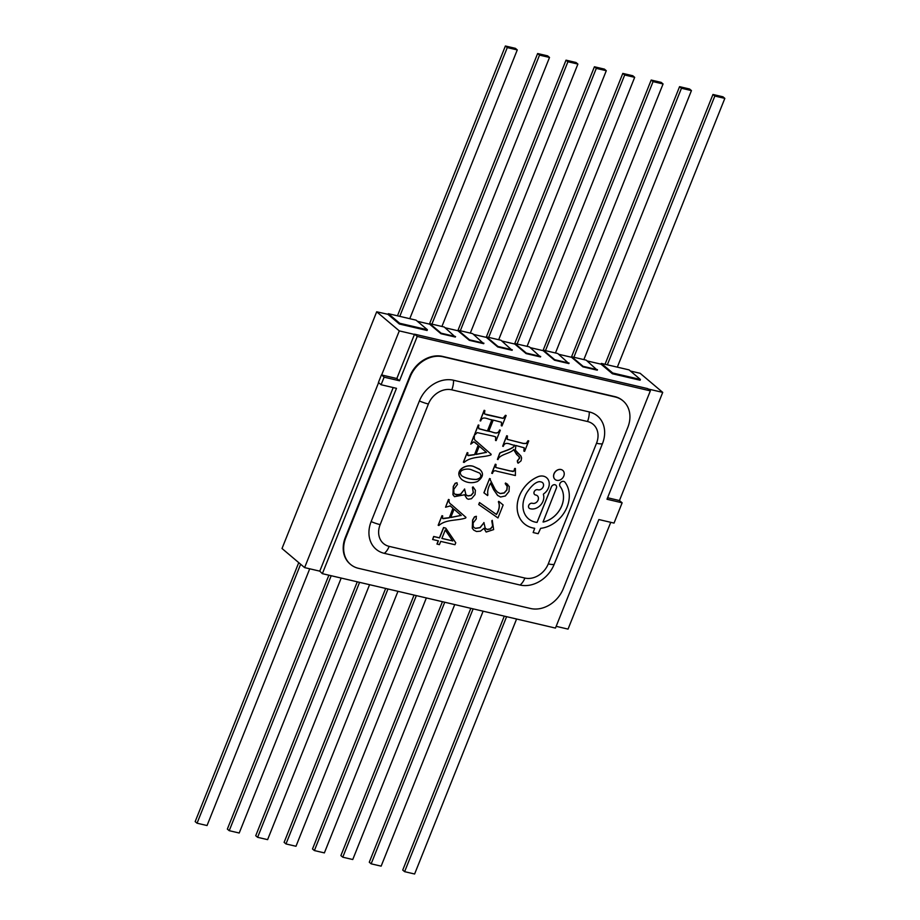 <?xml version="1.0" encoding="UTF-8"?>
<svg xmlns="http://www.w3.org/2000/svg" width="920" height="920" viewBox="0 0 920 920"><rect width="100%" height="100%" fill="white"/><g stroke="black" fill="none" stroke-linecap="round" stroke-linejoin="round"><path stroke-width="1.38" d="M524.009 451.191L524.239 447.822L515.878 445.487L515.349 450.167L520.95 456.067L521.594 457.999L521.077 460.805L518.236 463.139L517.431 461L519.673 458.102L519.512 456.998L517.097 454.905L513.785 449.466C510.68 453.583 499.514 454.273 498.007 459.563A15.571 12.569 -49.8 0 1 497.409 459.425L499.905 453.157C502.032 451.709 514.349 448.753 514.602 445.199C511.072 445.349 505.275 440.335 503.286 446.361L502.688 446.223L506.839 435.827L507.437 435.976L507.196 439.323L523.376 443.497L526.378 443.509L528.759 440.944L524.607 451.341L523.882 451.087L524.147 447.741M517.569 453.123L519.604 454.767M517.684 462.841L517.304 460.897L519.547 457.999L518.569 456.067M516.649 454.549L513.67 449.638M497.409 459.425L499.778 453.054C501.906 451.605 514.222 448.649 514.476 445.084M502.688 446.223L506.713 435.723L507.437 435.976M507.173 439.311L523.25 443.394L526.251 443.405L528.034 440.703L528.759 440.944M495.316 464.209L496.041 464.462L495.765 467.486L509.795 470.913L513.866 471.178L514.648 468.498L515.395 468.464L515.395 475.536L496.915 471.224C494.695 470.166 493.212 470.925 492.441 473.478L491.717 473.236L495.316 464.209L496.041 464.462M505.494 483.011L509.277 486.473L509.024 491.464L505.356 495.983L500.549 497.007L497.559 495.362L493.729 489.785L490.659 483.046C488.152 487.347 487.22 491.291 487.887 494.868L487.6 495.569L483.897 492.786L489.589 478.538L495.27 489.635L497.49 492.166L500.261 493.614L504.252 493.005L506.943 489.946L507.276 486.53L505.229 483.678L505.494 483.011L507.782 484.403M497.823 495.604L493.603 489.681L490.613 483.161M497.386 492.085L500.147 493.499L504.125 492.901L506.816 489.842L507.15 486.416L505.54 483.92M496.34 514.395C499.296 509.645 499.974 505.448 498.375 501.814L498.766 501.331L503.148 504.988L497.961 517.948L478.71 504.539L479.504 502.55L496.466 514.498C499.422 509.749 500.089 505.551 498.502 501.917L498.375 501.814M483.885 522.537L485.265 528.31L487.232 529.403L490.383 528.851L492.568 526.194L492.257 520.329L493.637 529.598L486.174 532.047L484.046 528.31L480.435 531.162L476.525 531.507L473.754 530.127L472.409 528.344L472.73 520.122L474.616 516.913L476.157 516.292L476.272 518.903L473.167 522.87L473.167 526.343L474.11 527.654L475.64 528.413L480.148 527.666L484.012 522.64L480.022 527.562L475.513 528.31L474.099 527.631M486.116 532.001L483.977 528.39M473.8 530.173L472.282 528.241L472.604 520.018L474.49 516.81L476.433 516.408M501.4 425.799L501.561 422.268L493.235 420.095L488.75 431.319C492.131 431.342 497.881 435.85 499.698 430.065L500.296 430.215L496.144 440.599L495.535 440.461L495.765 436.977L493.672 436.218L477.204 432.618L474.237 435.482L478.388 425.097L478.894 428.777L487.542 431.043L492.039 419.808C488.543 419.842 482.597 415.081 480.7 420.969L480.102 420.831L484.253 410.423L484.863 410.561L484.414 413.793L486.726 414.805L503.194 418.404L506.161 415.541L501.998 425.948L501.273 425.695L501.549 422.257M488.623 431.216C492.004 431.238 497.754 435.735 499.572 429.962L500.296 430.215M495.535 440.461L495.696 436.919M474.237 435.482L478.262 424.994L478.986 425.235M478.687 428.605L487.428 430.94L491.878 419.796M480.102 420.831L484.127 410.32L484.863 410.561M484.541 413.942L503.067 418.289L505.436 415.288L506.161 415.541M474.536 454.733L478.308 445.303L473.857 441.818L470.764 444.153L473.834 436.494L474.433 436.643C473.857 438.679 474.593 440.3 476.629 441.508L491.176 454.296L490.923 454.94C482.379 457.849 471.155 456.078 464.117 462.438L463.381 462.185L467.21 452.617L467.935 452.87L467.578 454.928L468.291 455.641L474.536 454.733L478.181 445.199L475.318 442.681M467.831 455.4L474.409 454.629M470.764 444.153L473.708 436.39L474.433 436.643M437.092 544.122L438.403 540.845L432.63 539.499L433.803 536.567L439.576 537.912L443.681 527.643L445.763 528.137L455.756 542.765L454.974 544.721L440.703 541.385L439.392 544.663L436.966 544.019L438.253 540.81M432.63 539.499L433.676 536.463L439.449 537.809L443.555 527.539L445.763 528.137M524.365 523.802A29.21 23.575 -49.8 0 1 524.354 523.79A29.21 23.575 -49.8 0 1 518.259 499.169A29.21 23.575 -49.8 0 1 537.579 476.893A10.707 8.636 -49.8 0 1 546.595 477.71A10.707 8.636 -49.8 0 1 543.57 493.925L543.375 494.408A10.58 8.533 -49.8 0 1 540.672 504.999A10.58 8.533 -49.8 0 1 530.553 508.806L530.012 508.679A3.001 2.426 -49.8 0 1 529.264 508.277L529.241 508.254A3.001 2.426 -49.8 0 1 529.241 508.254A3.001 2.426 -49.8 0 1 528.954 504.93A3.001 2.426 -49.8 0 1 532.162 503.228L532.714 503.378A4.577 3.691 130.2 0 0 537.717 500.894A4.577 3.691 130.2 0 0 537.326 495.742A4.577 3.691 130.2 0 0 536.026 495.098L535.497 494.971A2.909 2.346 -49.8 0 1 537.579 489.681L538.142 489.819A4.335 3.496 130.2 0 0 542.869 487.473A4.335 3.496 130.2 0 0 542.501 482.597A4.335 3.496 -49.8 0 1 542.834 487.462A4.335 3.496 -49.8 0 1 538.12 489.796L537.579 489.681M551.333 486.979L551.367 486.99A3.07 2.472 -49.8 0 1 555.864 485.197A3.07 2.472 -49.8 0 1 555.852 485.185A3.07 2.472 -49.8 0 0 551.333 486.979L537.038 522.387A22.735 18.342 -49.8 0 1 528.54 518.846M564.627 481.85L564.604 481.838A3.243 2.622 -49.8 0 1 564.615 481.85A3.243 2.622 -49.8 0 0 560.786 482.333A3.243 2.622 -49.8 0 0 560.004 486.312A22.735 18.342 -49.8 0 1 561.142 507.207A22.735 18.342 -49.8 0 1 543.248 522.019L543.271 522.042A22.735 18.342 130.2 0 0 561.165 507.23A22.735 18.342 130.2 0 0 560.027 486.335A3.243 2.622 -49.8 0 1 560.809 482.356A3.243 2.622 -49.8 0 1 564.627 481.85A3.243 2.622 -49.8 0 1 564.949 482.195A29.21 23.575 -49.8 0 1 565.558 510.301A29.21 23.575 -49.8 0 1 540.626 528.344L538.154 533.703L533.151 532.542L534.704 528.322L533.151 532.542M546.595 477.71A10.707 8.636 -49.8 0 1 546.606 477.721L546.618 477.721A10.707 8.636 -49.8 0 0 537.602 476.916A29.21 23.575 -49.8 0 0 518.282 499.192A29.21 23.575 -49.8 0 0 524.377 523.813A29.21 23.575 -49.8 0 0 534.623 528.287L534.704 528.322M537.314 495.73A4.577 3.691 -49.8 0 1 537.683 500.882A4.577 3.691 -49.8 0 1 532.691 503.355L532.185 503.251A3.001 2.426 -49.8 0 0 528.977 504.953A3.001 2.426 -49.8 0 0 529.264 508.277M555.105 479.481A5.945 4.795 -49.8 0 1 554.599 472.788A5.945 4.795 -49.8 0 1 561.085 469.568A5.945 4.795 -49.8 0 1 562.775 470.407A5.945 4.795 -49.8 0 1 562.603 478.043A5.945 4.795 -49.8 0 1 555.105 479.481L555.024 479.412A5.945 4.795 -49.8 0 1 555.024 479.412A5.945 4.795 -49.8 0 1 554.518 472.719A5.945 4.795 -49.8 0 1 561.004 469.499A5.945 4.795 -49.8 0 1 562.683 470.338A5.945 4.795 -49.8 0 1 562.729 470.373M449.305 517.81L453.077 508.38L450.294 505.931L445.544 507.219L448.603 499.56L449.201 499.698C448.638 501.745 449.374 503.366 451.409 504.574L465.957 517.362L465.692 518.006C457.148 520.915 445.947 519.133 438.886 525.492L438.161 525.251L441.991 515.683L442.716 515.924L442.359 517.983L443.072 518.707L449.305 517.81L452.95 508.277L450.064 505.735M442.612 518.454L449.178 517.707M445.544 507.219L448.477 499.456L449.201 499.698M464.554 488.98L465.934 494.776L467.889 495.857L471.051 495.316L473.248 492.637L472.431 487.301L473.064 486.875L475.41 490.325L475.03 494.58L471.511 498.697L468.303 499.249L466.831 498.49L464.703 494.753L454.514 496.662L453.077 494.81L453.399 486.588L455.285 483.379L456.815 482.758L457.424 484.46L453.824 489.302L453.824 492.809L454.882 494.201L456.297 494.856L460.816 494.109L464.68 489.083L460.69 494.005L458.919 494.695L454.894 494.178M466.773 498.444L464.634 494.833M454.388 496.547L452.95 494.707L453.272 486.484L455.159 483.264L457.033 482.816M461.748 479.527C452.996 470.948 465.957 463.507 473.547 466.417L479.481 469.154M396.83 378.511L414.46 334.431L399.291 330.889L381.662 374.969L396.83 378.511L399.51 380.776L417.231 336.444L414.563 334.178L647.668 388.608L650.336 390.862L606.993 499.238M607.591 497.754L619.47 500.56L622.138 502.815L614.031 523.089L598.874 519.547L555.462 628.084L322.356 573.666L396.485 388.332L381.098 384.732L384.111 377.177L399.51 380.776M399.291 330.889L376.694 311.799L282.014 548.504L304.612 567.605L319.78 571.147L393.208 387.561M378.603 382.628L304.612 567.605M619.459 500.549L662.722 392.391L648.117 388.987M556.163 626.336L568.042 629.107L610.754 522.318M455.538 336.559L441.163 333.201L429.812 323.644L444.245 327.014L455.342 337.065L440.956 333.707L429.605 324.15L417.404 321.298M483.92 343.183L469.545 339.825L458.194 330.268L472.627 333.638L483.724 343.689L469.349 340.331L457.987 330.774L445.142 327.773M512.313 349.818L497.938 346.46L486.576 336.904L501.009 340.273L512.106 350.313L497.731 346.966L486.381 337.398L473.524 334.397M540.695 356.442L526.32 353.084L514.97 343.528L529.403 346.897L540.5 356.948L526.113 353.591L514.763 344.034L501.917 341.032M569.089 363.066L554.702 359.709L543.352 350.152L557.784 353.522L568.882 363.572L554.507 360.214L543.156 350.658L530.299 347.656M597.471 369.69L583.096 366.344L571.745 356.776L586.178 360.145L597.275 370.197L582.889 366.839L571.538 357.282L558.693 354.28M640.4 379.466L612.697 372.991L601.358 363.423L629.073 369.886L640.4 379.466L640.101 380.224L612.398 373.75L601.059 364.171L587.075 360.916M662.722 392.391L640.124 373.29L630.418 371.024M388.091 314.341L376.694 311.799M388.355 313.685L388.044 314.445L399.383 324.024L427.087 330.487L427.386 329.728L416.058 320.16L388.355 313.685L399.683 323.265L427.386 329.728M319.78 571.147L322.356 573.666M617.331 367.149L724.833 98.382L722.947 96.795L712.954 94.461L605.038 364.274M724.833 98.382L714.84 96.048L607.338 364.815M712.954 94.461L714.84 96.048M397.474 315.824L505.39 46L515.384 48.334L517.27 49.921L409.768 318.688M505.39 46L507.276 47.587L517.27 49.921M298.747 562.649L195.166 821.617L197.052 823.204L207.046 825.539L309.729 568.801M516.591 619.01L414.609 874L404.616 871.665L402.73 870.078L504.298 616.135M399.774 316.353L507.276 47.587M300.633 564.236L197.052 823.204M404.616 871.665L506.598 616.676M441.922 326.473L549.516 57.454L547.63 55.855L537.636 53.532L429.421 324.104M470.304 333.097L577.898 64.078L576.023 62.491L566.03 60.157L457.861 330.671M498.686 339.721L606.292 70.702L604.405 69.115L594.412 66.78L486.185 337.353M527.079 346.357L634.673 77.337L632.787 75.739L622.806 73.404L514.579 343.988M555.462 352.981L663.067 83.962L661.181 82.374L651.188 80.04L543.03 350.554M600.932 364.067L601.358 363.423M549.516 57.454L539.522 55.119L431.928 324.139M537.636 53.532L539.522 55.119M577.898 64.078L567.916 61.743L460.31 330.763M566.03 60.157L567.916 61.743M606.292 70.702L596.298 68.379L488.692 337.387M594.412 66.78L596.298 68.379M634.673 77.337L624.68 75.003L517.086 344.022M622.806 73.404L624.68 75.003M663.067 83.962L653.073 81.627L545.468 350.647M651.188 80.04L653.073 81.627M612.697 372.991L612.398 373.75M399.683 323.265L399.383 324.024M571.412 357.178L679.569 86.664L681.456 88.251L573.861 357.27M583.855 359.605L691.449 90.585L681.456 88.251M679.569 86.664L689.563 88.998L691.449 90.585M417.231 336.444L650.336 390.862M350.301 564.202A27.841 22.459 -49.8 0 1 350.083 564.017A27.841 22.459 -49.8 0 1 345.334 537.452L409.803 376.28A27.841 22.459 -49.8 0 1 442.577 356.408L614.721 396.589A27.841 22.459 -49.8 0 1 622.61 400.51A27.841 22.459 -49.8 0 1 622.828 400.706M358.421 568.307A27.841 22.459 -49.8 0 1 350.531 564.385A27.841 22.459 -49.8 0 1 345.782 537.832L410.251 376.659A27.841 22.459 -49.8 0 1 443.026 356.776L615.158 396.968A27.841 22.459 -49.8 0 1 623.058 400.89A27.841 22.459 -49.8 0 1 627.796 427.455L563.339 588.616A27.841 22.459 -49.8 0 1 530.553 608.499L358.421 568.307M384.318 553.346A29.003 23.402 -49.8 0 1 371.151 521.582L419.393 400.959A29.003 23.402 -49.8 0 1 453.548 380.247L589.271 411.941A29.003 23.402 -49.8 0 1 602.439 443.693L554.185 564.316A29.003 23.402 -49.8 0 1 520.041 585.028L384.318 553.346A13.915 7.601 -76.9 0 0 389.171 546.376A19.849 16.019 -49.8 0 1 380.155 524.63L428.398 404.006A19.849 16.019 -49.8 0 1 451.777 389.827L587.5 421.509A19.849 16.019 -49.8 0 1 596.516 443.256L548.274 563.879A19.849 16.019 -49.8 0 1 524.894 578.059L389.171 546.376M606.993 499.249L622.138 502.815M534.669 494.546L534.704 494.569A2.909 2.346 -49.8 0 1 537.602 489.693M542.501 482.597A4.335 3.496 130.2 0 0 541.27 481.988L540.488 481.804A5.554 4.485 130.2 0 0 538.602 481.781A9.741 7.866 130.2 0 0 536.394 482.632L536.233 482.724A11.408 9.211 130.2 0 0 533.37 484.759L532.887 485.197A22.666 18.285 130.2 0 0 530.495 487.703L530.426 487.784A36.8 29.693 130.2 0 0 527.24 492.039L527.137 492.188A17.365 14.018 130.2 0 0 525.216 495.834L524.688 497.168A22.735 18.342 130.2 0 0 528.551 518.857A22.735 18.342 130.2 0 0 537.061 522.41L551.367 486.99M555.841 485.173L555.864 485.197A3.07 2.472 -49.8 0 1 556.37 488.163L543.041 521.996M384.111 377.177L381.662 374.969M381.098 384.732L378.419 382.478L381.443 374.923M441.91 538.384L452.617 540.879L445.268 529.977M452.743 540.983L445.291 529.931L441.876 538.453L452.617 540.879M450.788 517.396L461.092 515.418L454.054 509.231L450.731 517.534L461.092 515.418M461.219 515.522L454.054 509.22M438.288 525.354L441.991 515.683M442.117 515.786L442.716 515.924M466.244 495.075L468.015 495.96L471.178 495.42L473.374 492.74L472.431 487.301M471.856 469.936C467.153 467.624 456.078 470.178 462.012 476.042C465.899 478.308 470.695 479.469 476.422 479.515C481.022 478.388 482.137 476.261 479.768 473.156L471.856 469.936M461.437 475.605L461.886 475.939C465.773 478.204 470.568 479.366 476.296 479.412C480.838 478.319 481.988 476.226 479.722 473.121M473.673 466.52L480.01 469.637C483.966 473.409 483.115 477.365 477.445 481.516C471.96 483.529 466.808 482.931 462.012 479.745C453.019 471.362 465.945 463.496 473.673 466.52M476.008 454.33L486.323 452.364L479.274 446.166L475.95 454.468L486.323 452.364M486.45 452.467L479.274 446.166M463.507 462.288L467.21 452.617M467.337 452.732L467.935 452.87M485.587 528.62L487.358 529.506L490.509 528.966L492.694 526.297L491.763 520.858M498.502 501.917L498.766 501.331M498.893 501.434L503.148 504.988M478.837 504.643L479.504 502.55M479.63 502.653L496.466 514.498M484.012 492.89L489.589 478.538M489.716 478.641L490.337 478.779M505.356 483.782L505.62 483.115M495.765 467.486L513.049 471.569L514.544 470.534L514.648 468.498M514.774 468.602L515.395 468.464M491.832 473.34L495.443 464.324M470.822 608.327L369.276 862.224L371.151 863.822L381.144 866.145L483.126 611.19M473.133 608.867L371.151 863.822M442.44 601.692L340.883 855.6L342.769 857.187L352.762 859.521L454.733 604.567M444.739 602.232L342.769 857.187M414.058 595.067L312.501 848.976L314.387 850.563L324.38 852.897L426.351 597.942M416.357 595.608L314.387 850.563M385.664 588.443L284.108 842.341L285.993 843.939L295.987 846.273L397.969 591.318M387.975 588.984L285.993 843.939M357.282 581.819L255.725 835.716L257.611 837.315L267.605 839.638L369.575 584.683M359.582 582.348L257.611 837.315M328.888 575.184L227.343 829.092L229.218 830.679L239.211 833.014L341.193 578.059M331.2 575.724L229.218 830.679M520.041 585.028A13.915 7.601 -76.9 0 0 524.894 578.059M548.274 563.879A13.915 3.128 21.8 0 0 554.185 564.316M596.516 443.256A13.915 3.128 21.8 0 0 602.439 443.693M587.5 421.509A13.915 7.601 -76.9 0 0 589.271 411.941M371.151 521.582A13.915 3.128 21.8 0 0 380.155 524.63M451.777 389.827A13.915 7.601 -76.9 0 0 453.548 380.247M419.393 400.959A13.915 3.128 21.8 0 0 428.398 404.006"/></g></svg>
